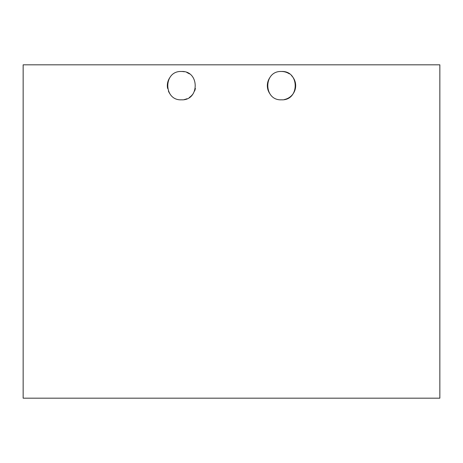 <?xml version="1.0" encoding="UTF-8"?>
<svg xmlns="http://www.w3.org/2000/svg" width="463" height="463" viewBox="0 0 463 463"><rect width="100%" height="100%" fill="white"/><g stroke="black" fill="none" stroke-linecap="round" stroke-linejoin="round"><path stroke-width="0.69" d="M269.738 93.543A14.168 14.168 0 0 1 269.726 77.784M281.504 71.487C299.758 70.555 299.769 100.749 281.504 99.823C263.268 100.749 263.21 70.59 281.504 71.487A14.168 14.168 0 0 1 289.352 73.86M169.73 93.549A14.168 14.168 0 0 1 168.422 91.107M167.606 88.439A14.168 14.168 0 0 1 169.718 77.778M181.496 99.823C163.265 100.76 163.202 70.573 181.496 71.487C199.756 70.567 199.767 100.737 181.496 99.823M231.5 398.18L23.15 398.18L23.15 64.82L439.85 64.82L439.85 398.18L231.5 398.18M181.496 71.487A14.168 14.168 0 0 1 184.251 71.759M186.907 72.558A14.168 14.168 0 0 1 189.344 73.86M195.392 88.427A14.168 14.168 0 0 1 194.582 91.084M193.268 93.538A14.168 14.168 0 0 1 189.355 97.444M186.902 98.752A14.168 14.168 0 0 1 184.257 99.551M291.505 75.619A14.168 14.168 0 0 1 284.27 99.551"/></g></svg>
